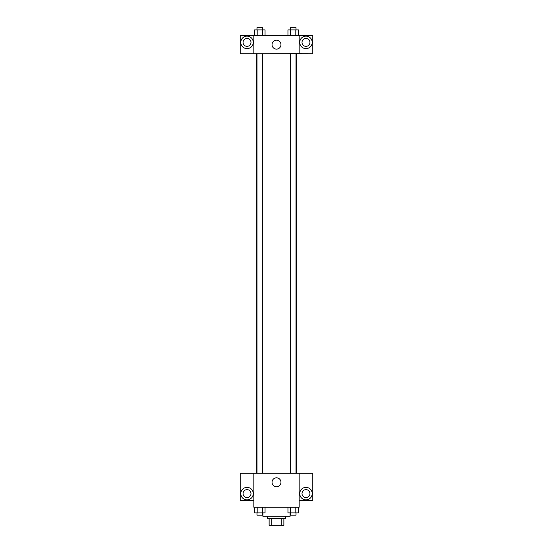 <?xml version="1.0" encoding="UTF-8"?>
<svg xmlns="http://www.w3.org/2000/svg" width="553" height="553" viewBox="0 0 553 553"><rect width="100%" height="100%" fill="white"/><g stroke="black" fill="none" stroke-linecap="round" stroke-linejoin="round"><path stroke-width="0.83" d="M281.27 518.548L281.27 525.35L269.131 525.35L269.131 518.548M281.27 525.35L283.869 525.35L283.869 518.548L283.869 525.35M285.569 516.281L285.569 518.548L267.431 518.548L267.431 516.281M271.73 518.548L271.73 525.35M262.896 512.88L262.896 516.281L290.104 516.281L290.104 512.88M299.173 507.212L253.827 507.212L253.827 473.202L299.173 473.202L299.173 507.212M247.025 499.843A6.235 6.235 0 0 1 241.626 490.49A6.235 6.235 0 0 1 252.424 490.49A6.235 6.235 0 0 1 247.025 499.843M253.827 500.41L240.223 500.41L240.223 473.237L253.827 473.237M243.057 493.608A3.968 3.968 0 0 1 247.025 489.64A3.968 3.968 0 0 1 250.993 493.608A3.968 3.968 0 0 1 247.025 497.576A3.968 3.968 0 0 1 243.057 493.608M276.5 486.73A4.459 4.459 0 0 1 272.636 480.039A4.459 4.459 0 0 1 280.364 480.039A4.459 4.459 0 0 1 276.5 486.73M305.975 499.843A6.235 6.235 0 0 1 300.576 490.49A6.235 6.235 0 0 1 311.374 490.49A6.235 6.235 0 0 1 305.975 499.843M299.173 500.41L312.777 500.41L312.777 473.237L299.173 473.237M302.007 493.608A3.968 3.968 0 0 1 305.975 489.64A3.968 3.968 0 0 1 309.943 493.608A3.968 3.968 0 0 1 305.975 497.576A3.968 3.968 0 0 1 302.007 493.608M296.36 53.724L296.36 473.202M290.353 473.202L290.353 53.724M262.647 53.724L262.647 473.202M299.173 53.724L312.777 53.759L312.777 35.586L299.173 35.586L299.173 53.724L253.827 53.759L240.223 53.759L240.223 35.586L253.827 35.586L253.827 53.724M250.993 42.387A3.968 3.968 0 0 1 247.025 46.355A3.968 3.968 0 0 1 243.057 42.387A3.968 3.968 0 0 1 247.025 38.42A3.968 3.968 0 0 1 250.993 42.387M247.025 48.623A6.235 6.235 0 0 1 241.626 39.27A6.235 6.235 0 0 1 252.424 39.27A6.235 6.235 0 0 1 247.025 48.623M309.943 42.387A3.968 3.968 0 0 1 303.991 45.823A3.968 3.968 0 0 1 303.991 38.952A3.968 3.968 0 0 1 309.943 42.387M305.975 48.623A6.235 6.235 0 0 1 300.576 39.27A6.235 6.235 0 0 1 311.374 39.27A6.235 6.235 0 0 1 305.975 48.623M299.173 35.586L253.827 35.586M272.041 44.655A4.459 4.459 0 0 1 278.733 40.798A4.459 4.459 0 0 1 278.733 48.519A4.459 4.459 0 0 1 272.041 44.655M298.426 35.586L298.426 29.917L287.954 29.917L287.954 35.586M295.807 29.917L295.807 35.586M290.567 29.917L290.567 35.586M290.353 29.917L290.353 27.65L296.021 27.65L296.021 29.917M265.046 35.586L265.046 29.917L254.574 29.917L254.574 35.586M262.433 29.917L262.433 35.586M257.193 29.917L257.193 35.586M256.979 29.917L256.979 27.65L262.647 27.65L262.647 29.917M298.426 507.212L298.426 512.88L287.954 512.88L287.954 507.212M295.807 507.212L295.807 512.88M290.567 507.212L290.567 512.88M296.021 512.88L296.021 515.147L290.353 515.147L290.353 512.88M265.046 507.212L265.046 512.88L254.574 512.88L254.574 507.212M262.433 507.212L262.433 512.88M257.193 507.212L257.193 512.88M262.647 512.88L262.647 515.147L256.979 515.147L256.979 512.88M256.64 53.724L256.64 473.202M296.021 473.202L296.021 53.724M256.979 53.724L256.979 473.202"/></g></svg>
